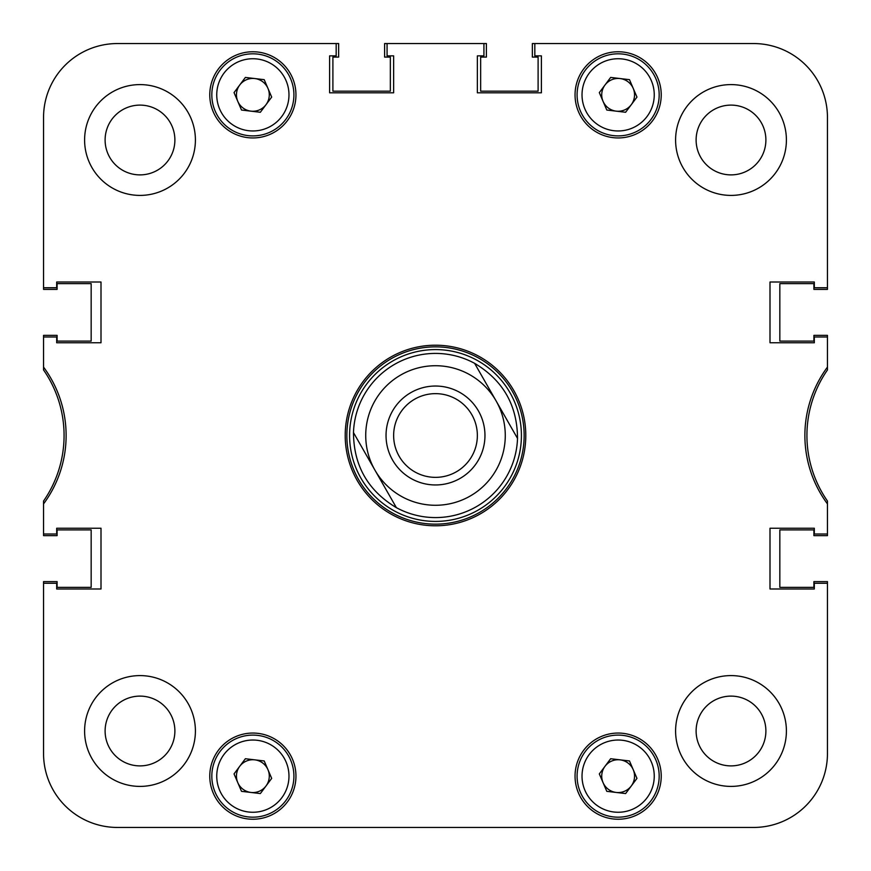 <?xml version="1.0" encoding="UTF-8"?>
<svg xmlns="http://www.w3.org/2000/svg" width="871" height="871" viewBox="0 0 871 871"><rect width="100%" height="100%" fill="white"/><g stroke="black" fill="none" stroke-linecap="round" stroke-linejoin="round"><path stroke-width="1.31" d="M786.404 730.998A55.406 55.406 0 0 0 730.998 675.591A55.406 55.406 0 0 0 675.591 730.998A55.406 55.406 0 0 0 730.998 786.404A55.406 55.406 0 0 0 786.404 730.998M195.409 730.998A55.406 55.406 0 0 0 140.002 675.591A55.406 55.406 0 0 0 84.596 730.998A55.406 55.406 0 0 0 140.002 786.404A55.406 55.406 0 0 0 195.409 730.998M195.409 140.002A55.406 55.406 0 0 0 140.002 84.596A55.406 55.406 0 0 0 84.596 140.002A55.406 55.406 0 0 0 140.002 195.409A55.406 55.406 0 0 0 195.409 140.002M786.404 140.002A55.406 55.406 0 0 0 730.998 84.596A55.406 55.406 0 0 0 675.591 140.002A55.406 55.406 0 0 0 730.998 195.409A55.406 55.406 0 0 0 786.404 140.002M765.892 730.998A34.884 34.884 0 0 0 730.998 696.114A34.884 34.884 0 0 0 696.114 730.998A34.884 34.884 0 0 0 730.998 765.892A34.884 34.884 0 0 0 765.892 730.998M174.886 730.998A34.884 34.884 0 0 0 140.002 696.114A34.884 34.884 0 0 0 105.108 730.998A34.884 34.884 0 0 0 140.002 765.892A34.884 34.884 0 0 0 174.886 730.998M174.886 140.002A34.884 34.884 0 0 0 140.002 105.108A34.884 34.884 0 0 0 105.108 140.002A34.884 34.884 0 0 0 140.002 174.886A34.884 34.884 0 0 0 174.886 140.002M765.892 140.002A34.884 34.884 0 0 0 730.998 105.108A34.884 34.884 0 0 0 696.114 140.002A34.884 34.884 0 0 0 730.998 174.886A34.884 34.884 0 0 0 765.892 140.002M295.955 776.148A43.093 43.093 0 0 0 252.862 733.055A43.093 43.093 0 0 0 209.769 776.148A43.093 43.093 0 0 0 252.862 819.241A43.093 43.093 0 0 0 295.955 776.148M661.231 94.852A43.093 43.093 0 0 0 618.138 51.759A43.093 43.093 0 0 0 575.045 94.852A43.093 43.093 0 0 0 618.138 137.945A43.093 43.093 0 0 0 661.231 94.852M661.231 776.148A43.093 43.093 0 0 0 618.138 733.055A43.093 43.093 0 0 0 575.045 776.148A43.093 43.093 0 0 0 618.138 819.241A43.093 43.093 0 0 0 661.231 776.148M295.955 94.852A43.093 43.093 0 0 0 252.862 51.759A43.093 43.093 0 0 0 209.769 94.852A43.093 43.093 0 0 0 252.862 137.945A43.093 43.093 0 0 0 295.955 94.852M435.5 345.21A90.29 90.29 0 0 0 345.21 435.5A90.29 90.29 0 0 0 435.5 525.79A90.29 90.29 0 0 0 525.79 435.5A90.29 90.29 0 0 0 435.5 345.21M827.45 367.105A114.918 114.918 0 0 0 827.45 503.895L827.45 501.043A114.918 114.918 0 0 1 827.45 369.957L827.45 335.357L813.906 335.357L813.906 341.105L779.839 341.105L779.839 283.641L813.906 283.641L813.906 289.39L827.45 289.39L827.45 117.422A73.872 73.872 0 0 0 753.578 43.55L532.355 43.55L532.355 57.094L538.104 57.094L538.104 91.161L480.65 91.161L480.65 57.094L486.388 57.094L486.388 43.55L384.612 43.55L384.612 57.094L390.35 57.094L390.35 91.161L332.896 91.161L332.896 57.094L338.645 57.094L338.645 43.55L117.422 43.55A73.872 73.872 0 0 0 43.55 117.422L43.55 289.39L57.094 289.39L57.094 283.641L91.161 283.641L91.161 341.105L57.094 341.105L57.094 335.357L43.55 335.357L43.55 369.957A114.918 114.918 0 0 1 43.55 501.043L43.55 503.895A114.918 114.918 0 0 0 43.55 367.105M43.55 503.895L43.55 533.999L56.68 533.999L56.68 528.251L101.003 528.251L101.003 588.992L56.68 588.992L56.68 583.254L43.55 583.254L43.55 753.578A73.872 73.872 0 0 0 117.422 827.45L753.578 827.45A73.872 73.872 0 0 0 827.45 753.578L827.45 583.254L814.32 583.254L814.32 588.992L769.997 588.992L769.997 528.251L814.32 528.251L814.32 533.999L827.45 533.999L827.45 503.895M827.45 337.001L814.32 337.001L814.32 342.749L769.997 342.749L769.997 282.008L814.32 282.008L814.32 287.746L827.45 287.746L827.45 117.422M534.827 43.55L534.827 55.864L541.392 55.864L541.392 92.805L477.362 92.805L477.362 55.864L483.928 55.864L483.928 43.55M387.072 43.55L387.072 55.864L393.638 55.864L393.638 92.805L329.608 92.805L329.608 55.864L336.173 55.864L336.173 43.55L117.422 43.55L336.173 43.55M43.55 287.746L56.68 287.746L56.68 282.008L101.003 282.008L101.003 342.749L56.68 342.749L56.68 337.001L43.55 337.001M349.587 435.5A85.913 85.913 0 0 0 435.5 521.413A85.913 85.913 0 0 0 521.413 435.5A85.913 85.913 0 0 0 435.5 349.587A85.913 85.913 0 0 0 349.587 435.5M346.854 435.5A88.646 88.646 0 0 0 435.5 524.146A88.646 88.646 0 0 0 524.146 435.5A88.646 88.646 0 0 0 435.5 346.854A88.646 88.646 0 0 0 346.854 435.5M396.381 507.662L353.474 432.571L396.381 507.662A82.081 82.081 0 0 0 517.526 438.429A82.081 82.081 0 0 1 396.381 507.662C367.976 490.689 353.68 465.658 353.474 432.571A82.081 82.081 0 0 1 474.619 363.338C503.024 380.311 517.32 405.342 517.526 438.429L496.078 400.878A69.767 69.767 0 0 0 400.878 374.922A69.767 69.767 0 0 0 374.922 470.122A69.767 69.767 0 0 0 470.122 496.078A69.767 69.767 0 0 0 496.078 400.878L474.619 363.338M43.55 533.999L43.55 535.643L57.094 535.643L57.094 529.895L91.161 529.895L91.161 587.359L57.094 587.359L57.094 581.61L43.55 581.61L43.55 753.578L43.55 583.254M117.422 827.45L267.234 827.45L117.422 827.45M332.896 827.45L395.369 827.45L332.896 827.45M475.631 827.45L538.104 827.45L475.631 827.45M603.766 827.45L753.578 827.45L603.766 827.45M827.45 753.578L827.45 581.61L813.906 581.61L813.906 587.359L779.839 587.359L779.839 529.895L813.906 529.895L813.906 535.643L827.45 535.643L827.45 533.999M478.44 410.96A49.451 49.451 0 0 0 410.96 392.56A49.451 49.451 0 0 0 392.56 460.04A49.451 49.451 0 0 0 460.04 478.44A49.451 49.451 0 0 0 478.44 410.96M471.842 414.727A41.862 41.862 0 0 0 414.727 399.158A41.862 41.862 0 0 0 399.158 456.273A41.862 41.862 0 0 0 456.273 471.842A41.862 41.862 0 0 0 471.842 414.727M633.217 769.67A16.418 16.418 0 0 0 604.986 766.328A16.418 16.418 0 0 0 616.211 792.447A16.418 16.418 0 0 0 633.217 769.67M613.315 816.9A41.046 41.046 0 0 1 577.375 771.325A41.046 41.046 0 0 1 622.961 735.385A41.046 41.046 0 0 1 658.89 780.971A41.046 41.046 0 0 1 613.315 816.9A41.046 41.046 0 0 0 658.89 780.971A41.046 41.046 0 0 0 622.961 735.385M599.313 773.916L610.658 758.728L629.483 760.96L636.962 778.38L625.618 793.568L606.793 791.336L599.313 773.916M633.217 88.374A16.418 16.418 0 0 0 604.986 85.031A16.418 16.418 0 0 0 616.211 111.15A16.418 16.418 0 0 0 633.217 88.374M613.315 135.615A41.046 41.046 0 0 1 577.375 90.029A41.046 41.046 0 0 1 622.961 54.1A41.046 41.046 0 0 1 658.89 99.675A41.046 41.046 0 0 1 613.315 135.615A41.046 41.046 0 0 0 658.89 99.675A41.046 41.046 0 0 0 622.961 54.1M599.313 92.62L610.658 77.432L629.483 79.664L636.962 97.084L625.618 112.272L606.793 110.04L599.313 92.62M267.952 769.67A16.418 16.418 0 0 0 239.71 766.328A16.418 16.418 0 0 0 250.935 792.447A16.418 16.418 0 0 0 267.952 769.67M248.039 816.9A41.046 41.046 0 0 1 212.11 771.325A41.046 41.046 0 0 1 257.685 735.385A41.046 41.046 0 0 1 293.625 780.971A41.046 41.046 0 0 1 248.039 816.9A41.046 41.046 0 0 0 293.625 780.971A41.046 41.046 0 0 0 257.685 735.385M234.038 773.916L245.382 758.728L264.207 760.96L271.687 778.38L260.342 793.568L241.517 791.336L234.038 773.916M267.952 88.374A16.418 16.418 0 0 0 239.71 85.031A16.418 16.418 0 0 0 250.935 111.15A16.418 16.418 0 0 0 267.952 88.374M248.039 135.615A41.046 41.046 0 0 1 212.11 90.029A41.046 41.046 0 0 1 257.685 54.1A41.046 41.046 0 0 1 293.625 99.675A41.046 41.046 0 0 1 248.039 135.615A41.046 41.046 0 0 0 293.625 99.675A41.046 41.046 0 0 0 257.685 54.1M234.038 92.62L245.382 77.432L264.207 79.664L271.687 97.084L260.342 112.272L241.517 110.04L234.038 92.62M622.384 740.285A36.114 36.114 0 0 0 582.274 771.902A36.114 36.114 0 0 0 613.892 812.012A36.114 36.114 0 0 0 654.001 780.394A36.114 36.114 0 0 0 622.384 740.285M622.384 58.988A36.114 36.114 0 0 0 582.274 90.606A36.114 36.114 0 0 0 613.892 130.715A36.114 36.114 0 0 0 654.001 99.098A36.114 36.114 0 0 0 622.384 58.988M257.108 740.285A36.114 36.114 0 0 0 216.999 771.902A36.114 36.114 0 0 0 248.616 812.012A36.114 36.114 0 0 0 288.726 780.394A36.114 36.114 0 0 0 257.108 740.285M257.108 58.988A36.114 36.114 0 0 0 216.999 90.606A36.114 36.114 0 0 0 248.616 130.715A36.114 36.114 0 0 0 288.726 99.098A36.114 36.114 0 0 0 257.108 58.988"/></g></svg>
